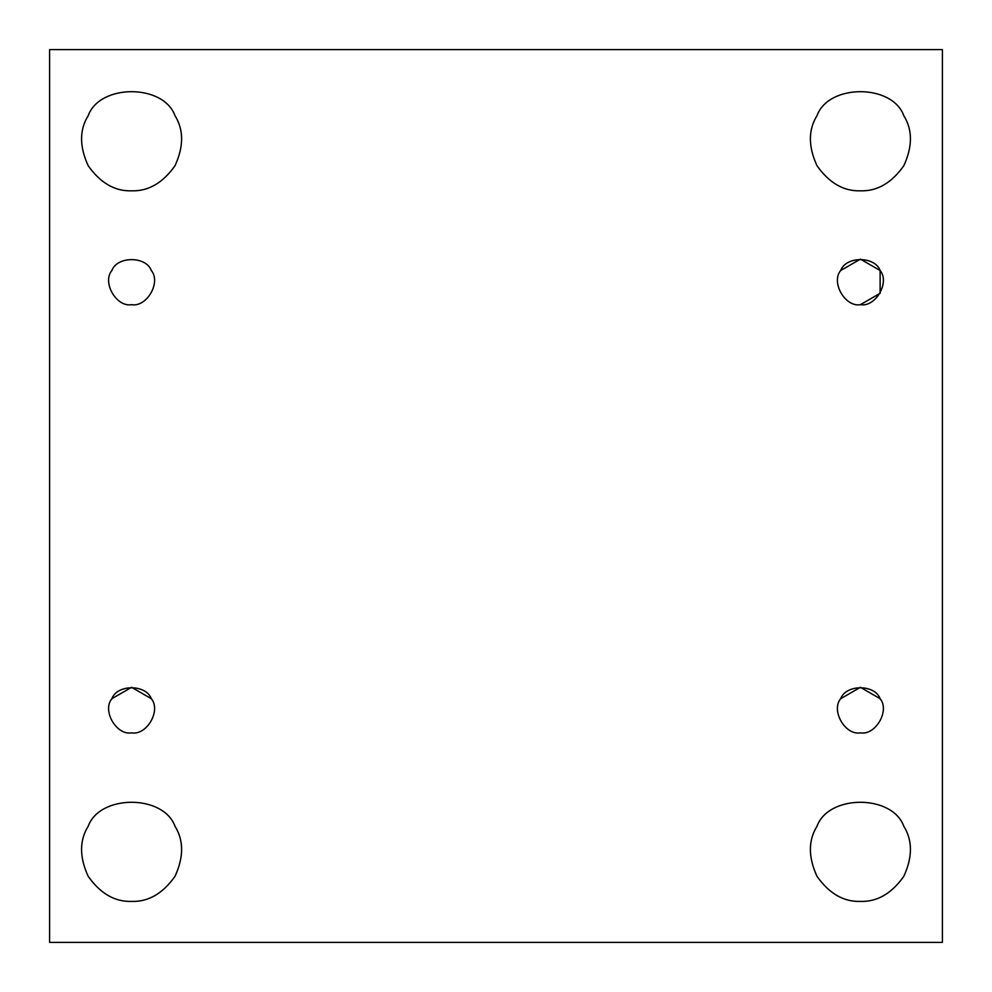 <?xml version="1.0" encoding="UTF-8"?>
<svg xmlns="http://www.w3.org/2000/svg" width="992" height="992" viewBox="0 0 992 992"><rect width="100%" height="100%" fill="white"/><g stroke="black" fill="none" stroke-linecap="round" stroke-linejoin="round"><path stroke-width="1.49" d="M131.589 732.865C146.791 735.605 161.287 710.495 151.317 698.703C146.084 684.17 117.093 684.17 111.873 698.703C101.903 710.495 116.386 735.605 131.589 732.865C116.386 735.605 101.903 710.495 111.873 698.703L131.589 687.32L151.317 698.703C161.287 710.495 146.791 735.605 131.589 732.865C146.791 735.605 161.287 710.495 151.317 698.703C146.084 684.17 117.093 684.17 111.873 698.703C101.903 710.495 116.386 735.605 131.589 732.865M131.589 901.406C148.316 901.951 162.775 893.606 174.989 876.345C183.818 857.15 183.818 840.447 174.989 826.249C163.469 794.282 99.708 794.282 88.201 826.249C79.36 840.447 79.36 857.15 88.201 876.345C100.403 893.606 114.874 901.951 131.589 901.406C114.874 901.951 100.403 893.606 88.201 876.345C79.36 857.15 79.36 840.447 88.201 826.249C99.708 794.282 163.469 794.282 174.989 826.249C183.818 840.447 183.818 857.15 174.989 876.345C162.775 893.606 148.316 901.951 131.589 901.406M860.411 901.406C877.126 901.951 891.597 893.606 903.799 876.345C912.64 857.15 912.64 840.447 903.799 826.249C892.292 794.282 828.531 794.282 817.011 826.249C808.182 840.447 808.182 857.15 817.011 876.345C829.225 893.606 843.684 901.951 860.411 901.406C843.684 901.951 829.225 893.606 817.011 876.345C808.182 857.15 808.182 840.447 817.011 826.249C828.531 794.282 892.292 794.282 903.799 826.249C912.64 840.447 912.64 857.15 903.799 876.345C891.597 893.606 877.126 901.951 860.411 901.406M860.411 732.865C875.614 735.605 890.097 710.495 880.127 698.703C874.907 684.17 845.916 684.17 840.683 698.703C830.713 710.495 845.209 735.605 860.411 732.865C845.209 735.605 830.713 710.495 840.683 698.703L860.411 687.32L880.127 698.703C890.097 710.495 875.614 735.605 860.411 732.865C875.614 735.605 890.097 710.495 880.127 698.703C874.907 684.17 845.916 684.17 840.683 698.703C830.713 710.495 845.209 735.605 860.411 732.865M860.411 304.68C875.614 307.421 890.097 282.323 880.127 270.518C874.907 255.998 845.916 255.998 840.683 270.518C830.713 282.323 845.209 307.421 860.411 304.68C845.209 307.421 830.713 282.323 840.683 270.518L860.411 259.135L880.127 270.518L880.127 293.297L860.411 304.68C875.614 307.421 890.097 282.323 880.127 270.518C890.097 282.323 875.614 307.421 860.411 304.68C845.209 307.421 830.713 282.323 840.683 270.518C845.916 255.998 874.907 255.998 880.127 270.518M860.411 190.811C877.126 191.357 891.597 182.999 903.799 165.751C912.64 146.556 912.64 129.853 903.799 115.655C892.292 83.688 828.531 83.688 817.011 115.655C808.182 129.853 808.182 146.556 817.011 165.751C829.225 182.999 843.684 191.357 860.411 190.811C843.684 191.357 829.225 182.999 817.011 165.751C808.182 146.556 808.182 129.853 817.011 115.655C828.531 83.688 892.292 83.688 903.799 115.655C912.64 129.853 912.64 146.556 903.799 165.751C891.597 182.999 877.126 191.357 860.411 190.811M131.589 190.811C148.316 191.357 162.775 182.999 174.989 165.751C183.818 146.556 183.818 129.853 174.989 115.655C163.469 83.688 99.708 83.688 88.201 115.655C79.36 129.853 79.36 146.556 88.201 165.751C100.403 182.999 114.874 191.357 131.589 190.811C114.874 191.357 100.403 182.999 88.201 165.751C79.36 146.556 79.36 129.853 88.201 115.655C99.708 83.688 163.469 83.688 174.989 115.655C183.818 129.853 183.818 146.556 174.989 165.751C162.775 182.999 148.316 191.357 131.589 190.811M111.873 270.518C101.903 282.323 116.386 307.421 131.589 304.68C146.791 307.421 161.287 282.323 151.317 270.518C146.084 255.998 117.093 255.998 111.873 270.518C101.903 282.323 116.386 307.421 131.589 304.68C116.386 307.421 101.903 282.323 111.873 270.518C117.093 255.998 146.084 255.998 151.317 270.518C161.287 282.323 146.791 307.421 131.589 304.68C116.386 307.421 101.903 282.323 111.873 270.518C117.093 255.998 146.084 255.998 151.317 270.518C161.287 282.323 146.791 307.421 131.589 304.68C146.791 307.421 161.287 282.323 151.317 270.518M49.6 49.6L942.4 49.6L49.6 49.6L49.6 942.4L49.6 49.6M942.4 942.4L49.6 942.4L942.4 942.4L942.4 49.6L942.4 942.4"/></g></svg>
